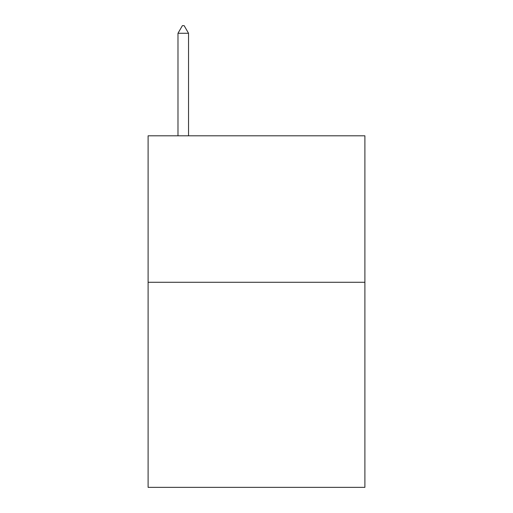 <?xml version="1.0" encoding="UTF-8"?>
<svg xmlns="http://www.w3.org/2000/svg" width="513" height="513" viewBox="0 0 513 513"><rect width="100%" height="100%" fill="white"/><g stroke="black" fill="none" stroke-linecap="round" stroke-linejoin="round"><path stroke-width="0.77" d="M364.897 282.278L364.897 487.35L148.103 487.35L148.103 135.804L364.897 135.804L364.897 282.278L148.103 282.278M188.534 33.268L184.141 25.65L182.384 25.65L177.985 33.268L188.534 33.268L188.534 135.804M177.985 33.268L177.985 135.804"/></g></svg>
